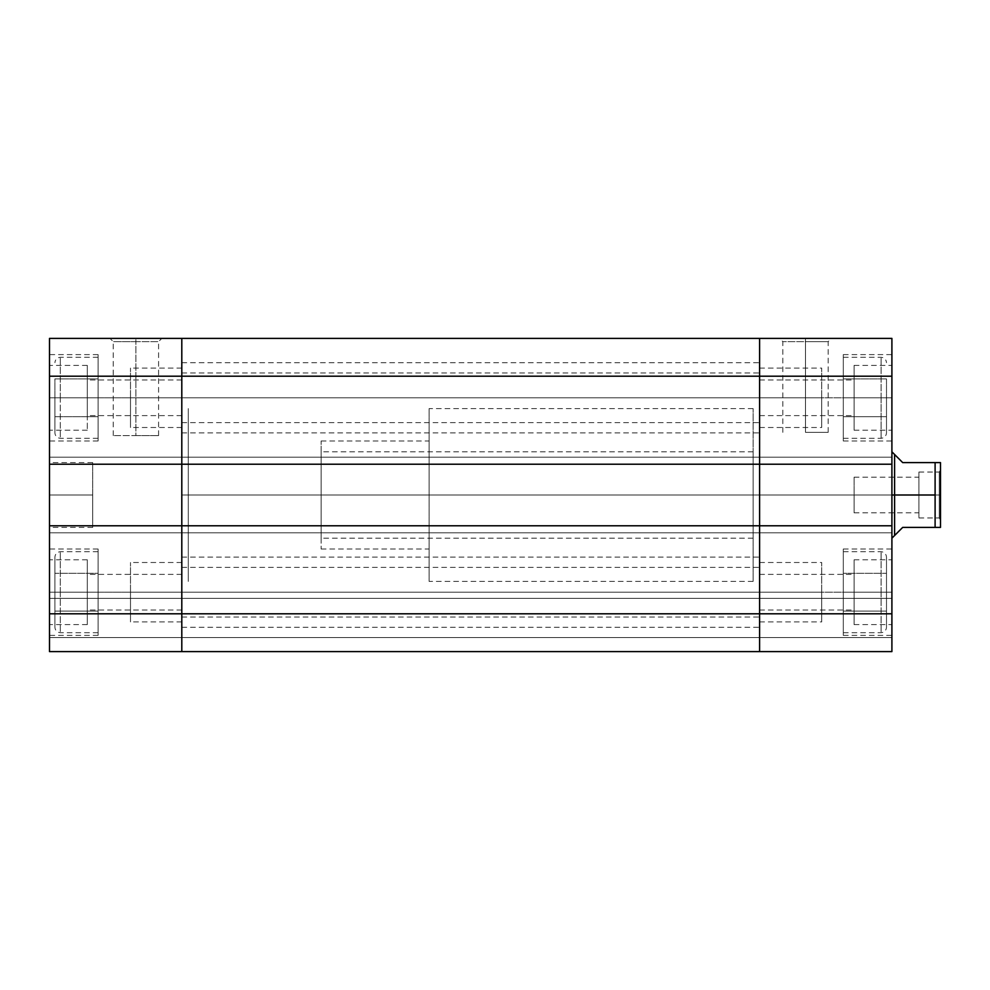 <?xml version="1.0" encoding="UTF-8"?>
<svg xmlns="http://www.w3.org/2000/svg" width="990" height="990" viewBox="0 0 990 990"><rect width="100%" height="100%" fill="white"/><g stroke="black" fill="none" stroke-linecap="round" stroke-linejoin="round"><path stroke-width="0.74" stroke-dasharray="4.95 3.71" d="M60.303 397.794L60.303 357.303L60.303 397.794L98.097 397.794L60.303 397.794L60.303 357.303L60.303 397.794L98.097 397.794L98.097 357.303L98.097 440.996L98.097 397.794L49.5 397.794L87.306 397.794L87.306 430.204L87.306 397.794L49.5 397.794L49.5 430.204L49.5 397.794L98.097 397.794L98.097 354.606L98.097 440.996L98.097 357.303L98.097 397.794L49.5 397.794L49.5 440.996L49.5 354.606L49.5 397.794L98.097 397.794L98.097 354.606L98.097 438.298L98.097 397.794L60.303 397.794L60.303 438.298L60.303 397.794M54.895 397.794L54.895 432.902L54.895 378.898L54.895 397.794L98.097 397.794L98.097 416.703L54.895 416.703L98.097 416.703L54.895 416.703L54.895 378.898L98.097 378.898L98.097 397.794L54.895 397.794L98.097 397.794L98.097 378.898L54.895 378.898L98.097 378.898L54.895 378.898L54.895 416.703L98.097 416.703L98.097 397.794L54.895 397.794L54.895 432.902L54.895 397.794M60.303 592.206L60.303 551.702L60.303 592.206L98.097 592.206L60.303 592.206L60.303 551.702L60.303 592.206L98.097 592.206L98.097 551.702L98.097 635.394L98.097 592.206L49.5 592.206L87.306 592.206L87.306 624.603L87.306 592.206L49.5 592.206L49.5 624.603L49.5 592.206L98.097 592.206L98.097 549.005L98.097 635.394L98.097 551.702L98.097 592.206L49.5 592.206L49.5 549.005L49.5 592.206L98.097 592.206L98.097 549.005L98.097 632.697L98.097 592.206L60.303 592.206L60.303 632.697L60.303 592.206M54.895 592.206L54.895 557.098L54.895 627.301L54.895 573.297L54.895 592.206L98.097 592.206L98.097 611.102L54.895 611.102L54.895 573.297L98.097 573.297L98.097 592.206L54.895 592.206L98.097 592.206L98.097 573.297L54.895 573.297L98.097 573.297L54.895 573.297L54.895 611.102L98.097 611.102L98.097 592.206L54.895 592.206L54.895 627.301L54.895 592.206M135.902 341.637L113.219 341.637L135.902 341.637L135.902 435.6L113.219 435.6L135.902 435.6L135.902 341.637L113.219 341.637L135.902 341.637L135.902 435.6L135.902 341.637L158.586 341.637L135.902 341.637L135.902 338.394L109.977 338.394L161.815 338.394L109.977 338.394L135.902 338.394L135.902 341.637L158.586 341.637L135.902 341.637M181.801 495L188.286 495L181.801 495L181.801 408.598L181.801 581.402L181.801 408.598L181.801 581.402L181.801 495L188.286 495L188.286 408.598L188.286 495L181.801 495L181.801 581.402L181.801 495L759.602 495L181.801 495L181.801 408.598L181.801 581.402L181.801 495L759.602 495L759.602 581.402L759.602 408.598L759.602 495L181.801 495L181.801 408.598L181.801 495M92.701 495L92.701 527.398L92.701 495L49.5 495L92.701 495L92.701 527.398L92.701 462.602L92.701 495L49.5 495L49.5 527.398L49.5 495L92.701 495L92.701 462.602L92.701 495M181.801 397.794L181.801 427.494L181.801 397.794L130.494 397.794L181.801 397.794L181.801 415.614L181.801 397.794L87.306 397.794L181.801 397.794L87.306 397.794L87.306 415.614L87.306 397.794L181.801 397.794L181.801 379.974L181.801 397.794L130.494 397.794L130.494 427.494L130.494 397.794L181.801 397.794L181.801 368.094L181.801 432.902L181.801 397.794L759.602 397.794L181.801 397.794L181.801 422.643L181.801 397.794L759.602 397.794L759.602 432.902L759.602 397.794L181.801 397.794L181.801 432.902L181.801 372.958L181.801 422.643L181.801 397.794L759.602 397.794L759.602 432.902L759.602 362.699L759.602 422.643L759.602 372.958L759.602 397.794L181.801 397.794L181.801 372.958L181.801 397.794L759.602 397.794L759.602 372.958L759.602 397.794L181.801 397.794L181.801 362.699L181.801 397.794M181.801 592.206L181.801 621.906L181.801 592.206L130.494 592.206L181.801 592.206L181.801 610.026L181.801 592.206L87.306 592.206L181.801 592.206L87.306 592.206L87.306 610.026L87.306 592.206L181.801 592.206L181.801 574.386L181.801 592.206L130.494 592.206L130.494 621.906L130.494 592.206L181.801 592.206L181.801 562.506L181.801 627.301L181.801 592.206L759.602 592.206L181.801 592.206L181.801 617.042L181.801 592.206L759.602 592.206L759.602 627.301L759.602 592.206L181.801 592.206L181.801 557.098L181.801 627.301L181.801 567.357L181.801 617.042L181.801 592.206L759.602 592.206L759.602 627.301L759.602 557.098L759.602 617.042L759.602 567.357L759.602 592.206L181.801 592.206L181.801 567.357L181.801 592.206L759.602 592.206L759.602 567.357L759.602 592.206L181.801 592.206L181.801 557.098L181.801 592.206M181.801 651.606L49.5 651.606L181.801 651.606L181.801 598.356L181.801 651.606L49.5 651.606L49.5 457.194L49.5 464.223L181.801 464.223L181.801 376.2L49.5 376.2L49.5 464.223L49.5 338.394L181.801 338.394L181.801 651.606L49.5 651.606L49.5 598.356L49.5 651.606L181.801 651.606L181.801 637.56L181.801 651.606L759.602 651.606L181.801 651.606L181.801 525.777L49.5 525.777L49.5 613.8L181.801 613.8L181.801 651.606L759.602 651.606L181.801 651.606L181.801 637.56L49.5 637.56L181.801 637.56L49.5 637.56L181.801 637.56L181.801 598.356L181.801 637.56L49.5 637.56L49.5 598.356L181.801 598.356L49.5 598.356L181.801 598.356L49.5 598.356L49.5 637.56L181.801 637.56L49.5 637.56L181.801 637.56L181.801 651.606L759.602 651.606L759.602 598.356L759.602 651.606L759.602 637.56L181.801 637.56L181.801 598.356L181.801 651.606L181.801 637.56L759.602 637.56L181.801 637.56L759.602 637.56L759.602 598.356L181.801 598.356L181.801 637.56L181.801 598.356L759.602 598.356L181.801 598.356L759.602 598.356L759.602 637.56L181.801 637.56L759.602 637.56L181.801 637.56L759.602 637.56L759.602 651.606L49.5 651.606L49.5 613.8L181.801 613.8L181.801 457.194L181.801 464.223L49.5 464.223L49.5 457.194L49.5 464.223L181.801 464.223L49.5 464.223L49.5 457.194L181.801 457.194L49.5 457.194L181.801 457.194L49.5 457.194L49.5 532.806L181.801 532.806L49.5 532.806L181.801 532.806L49.5 532.806L49.5 525.777L181.801 525.777L49.5 525.777L181.801 525.777L49.5 525.777L181.801 525.777L181.801 532.806L181.801 525.777L759.602 525.777L759.602 613.8L181.801 613.8L759.602 613.8L759.602 651.606L891.903 651.606L891.903 598.356L891.903 651.606L759.602 651.606L759.602 598.356L759.602 651.606L891.903 651.606L759.602 651.606L759.602 525.777L759.602 613.8L759.602 525.777L759.602 532.806L759.602 525.777L181.801 525.777L181.801 532.806L49.5 532.806L181.801 532.806L49.5 532.806L181.801 532.806L181.801 525.777L181.801 651.606M87.306 592.206L87.306 559.796L87.306 624.603L87.306 574.386L87.306 592.206L49.5 592.206L49.5 549.005L49.5 592.206L87.306 592.206L87.306 559.796L87.306 592.206M87.306 397.794L87.306 430.204L87.306 379.974L87.306 397.794L49.5 397.794L49.5 354.606L49.5 397.794L87.306 397.794L87.306 365.397L87.306 397.794M130.494 592.206L130.494 562.506L130.494 592.206M130.494 397.794L130.494 368.094L130.494 397.794M49.5 495L49.5 462.602L49.5 495M896.68 456.576L894.601 454.497L894.601 495L891.903 495L891.903 451.799L891.903 538.201L891.903 495L321.119 495L321.119 451.799L321.119 495L429.115 495L188.286 495L188.286 408.598L188.286 581.402L188.286 408.598L188.286 495L429.115 495L188.286 495L188.286 581.402L188.286 408.598L188.286 581.402L188.286 495L429.115 495L429.115 581.402L429.115 495L321.119 495L321.119 440.996L321.119 495L429.115 495L429.115 440.996L429.115 495L321.119 495L891.903 495L753.118 495L759.602 495L759.602 408.598L759.602 495L753.118 495L753.118 408.598L753.118 538.201L753.118 495L891.903 495L891.903 538.201L891.903 495L753.118 495L891.903 495L891.903 451.799L891.903 538.201L891.903 451.799L891.903 495L321.119 495L321.119 538.201L321.119 495L891.903 495L891.903 538.201L891.903 495L894.601 495L894.601 535.503L894.601 454.497L902.694 462.602L936.701 462.602M49.5 397.794L49.5 365.397L49.5 397.794M49.5 592.206L49.5 559.796L49.5 592.206M49.5 338.394L181.801 338.394L181.801 376.2L49.5 376.2L49.5 338.394M135.902 435.6L158.586 435.6L135.902 435.6M135.902 338.394L161.815 338.394L135.902 338.394M49.5 525.777L49.5 532.806L49.5 525.777M49.5 464.223L49.5 457.194L181.801 457.194L181.801 464.223L181.801 457.194L49.5 457.194L181.801 457.194L49.5 457.194L49.5 464.223L181.801 464.223L49.5 464.223M49.5 651.606L49.5 637.56L49.5 651.606M98.097 611.102L54.895 611.102L98.097 611.102L98.097 573.297L98.097 611.102M98.097 416.703L98.097 378.898L98.097 416.703M181.801 338.394L759.602 338.394L759.602 376.2L181.801 376.2L181.801 338.394L181.801 376.2L759.602 376.2L759.602 464.223L181.801 464.223L181.801 376.2L181.801 532.806L181.801 525.777L181.801 532.806L181.801 525.777L759.602 525.777L181.801 525.777L759.602 525.777L759.602 532.806L181.801 532.806L759.602 532.806L181.801 532.806L759.602 532.806L759.602 525.777L891.903 525.777L891.903 613.8L759.602 613.8L891.903 613.8L891.903 651.606L891.903 637.56L759.602 637.56L759.602 651.606L891.903 651.606L759.602 651.606L759.602 637.56L891.903 637.56L759.602 637.56L891.903 637.56L891.903 598.356L759.602 598.356L759.602 637.56L759.602 598.356L891.903 598.356L759.602 598.356L891.903 598.356L891.903 637.56L759.602 637.56L891.903 637.56L759.602 637.56L891.903 637.56L891.903 651.606L891.903 525.777L891.903 532.806L891.903 525.777L891.903 532.806L891.903 525.777L759.602 525.777L759.602 532.806L181.801 532.806L181.801 525.777L759.602 525.777L759.602 532.806L181.801 532.806L759.602 532.806L759.602 457.194L759.602 532.806L759.602 457.194L181.801 457.194L181.801 464.223L759.602 464.223L759.602 457.194L181.801 457.194L759.602 457.194L759.602 464.223L181.801 464.223L181.801 457.194L759.602 457.194L181.801 457.194L181.801 532.806L759.602 532.806L759.602 525.777L759.602 532.806L759.602 525.777L891.903 525.777L759.602 525.777L891.903 525.777L891.903 532.806L759.602 532.806L891.903 532.806L759.602 532.806L891.903 532.806L891.903 525.777L759.602 525.777L759.602 532.806L891.903 532.806L759.602 532.806L891.903 532.806L759.602 532.806L759.602 457.194L181.801 457.194L759.602 457.194L759.602 464.223L759.602 457.194L759.602 464.223L181.801 464.223L181.801 457.194L759.602 457.194L759.602 464.223L181.801 464.223L759.602 464.223L759.602 368.825L759.602 376.2L891.903 376.2L891.903 532.806L891.903 457.194L759.602 457.194L891.903 457.194L759.602 457.194L891.903 457.194L891.903 464.223L759.602 464.223L891.903 464.223L759.602 464.223L759.602 457.194L891.903 457.194L759.602 457.194L891.903 457.194L759.602 457.194L759.602 464.223L891.903 464.223L891.903 457.194L891.903 464.223L759.602 464.223L891.903 464.223L891.903 376.2L759.602 376.2L759.602 338.394L181.801 338.394M759.602 338.394L759.602 368.825L759.602 338.394L891.903 338.394L891.903 376.2L891.903 338.394L759.602 338.394M759.602 397.794L759.602 362.699L759.602 427.494L759.602 397.794L821.7 397.794L759.602 397.794L759.602 415.614L759.602 397.794L854.098 397.794L854.098 430.204L854.098 397.794L891.903 397.794L759.602 397.794L854.098 397.794L854.098 415.614L854.098 397.794L759.602 397.794L759.602 379.974L759.602 397.794L821.7 397.794L821.7 427.494L821.7 397.794L759.602 397.794L759.602 368.094L759.602 397.794M759.602 592.206L759.602 557.098L759.602 621.906L759.602 592.206L821.7 592.206L759.602 592.206L759.602 610.026L759.602 592.206L854.098 592.206L854.098 624.603L854.098 592.206L891.903 592.206L759.602 592.206L854.098 592.206L854.098 610.026L854.098 592.206L759.602 592.206L759.602 574.386L759.602 592.206L821.7 592.206L821.7 621.906L821.7 592.206L759.602 592.206L759.602 562.506L759.602 592.206M881.1 397.794L881.1 357.303L881.1 397.794L843.294 397.794L881.1 397.794L881.1 357.303L881.1 397.794L843.294 397.794L843.294 357.303L843.294 440.996L843.294 397.794L891.903 397.794L891.903 430.204L891.903 397.794L843.294 397.794L843.294 354.606L843.294 440.996L843.294 357.303L843.294 397.794L891.903 397.794L891.903 440.996L891.903 354.606L891.903 397.794L843.294 397.794L843.294 354.606L843.294 438.298L843.294 397.794L881.1 397.794L881.1 438.298L881.1 397.794M886.495 397.794L886.495 432.902L886.495 378.898L886.495 397.794L886.495 378.898L843.294 378.898L843.294 397.794L886.495 397.794L843.294 397.794L843.294 378.898L886.495 378.898L843.294 378.898L886.495 378.898L886.495 416.703L843.294 416.703L843.294 397.794L886.495 397.794L843.294 397.794L843.294 416.703L886.495 416.703L843.294 416.703L886.495 416.703L886.495 397.794L886.495 432.902L886.495 397.794M881.1 592.206L881.1 551.702L881.1 592.206L843.294 592.206L881.1 592.206L881.1 551.702L881.1 592.206L843.294 592.206L843.294 551.702L843.294 635.394L843.294 592.206L891.903 592.206L891.903 624.603L891.903 592.206L843.294 592.206L843.294 549.005L843.294 635.394L843.294 551.702L843.294 592.206L891.903 592.206L891.903 549.005L891.903 592.206L843.294 592.206L843.294 549.005L843.294 632.697L843.294 592.206L881.1 592.206L881.1 632.697L881.1 592.206M886.495 592.206L886.495 557.098L886.495 627.301L886.495 573.297L886.495 592.206L843.294 592.206L843.294 611.102L886.495 611.102L886.495 573.297L843.294 573.297L843.294 592.206L886.495 592.206L843.294 592.206L843.294 573.297L886.495 573.297L843.294 573.297L886.495 573.297L886.495 611.102L843.294 611.102L843.294 592.206L886.495 592.206L886.495 627.301L886.495 592.206M805.501 341.637L828.185 341.637L805.501 341.637L805.501 432.358L828.185 432.358L805.501 432.358L805.501 341.637L828.185 341.637L805.501 341.637L805.501 432.358L805.501 341.637L782.818 341.637L805.501 341.637L805.501 338.394L831.414 338.394L779.576 338.394L831.414 338.394L805.501 338.394L805.501 341.637L782.818 341.637L805.501 341.637M759.602 495L759.602 408.598L759.602 581.402L759.602 408.598L759.602 581.402L759.602 495L753.118 495L753.118 451.799L753.118 495L759.602 495M854.098 592.206L854.098 559.796L854.098 624.603L854.098 574.386L854.098 592.206L891.903 592.206L891.903 549.005L891.903 592.206L854.098 592.206L854.098 559.796L854.098 592.206M854.098 397.794L854.098 430.204L854.098 379.974L854.098 397.794L891.903 397.794L891.903 354.606L891.903 397.794L854.098 397.794L854.098 365.397L854.098 397.794M821.7 592.206L821.7 562.506L821.7 592.206M821.7 397.794L821.7 368.094L821.7 397.794M753.118 495L753.118 581.402L753.118 495M891.903 397.794L891.903 365.397L891.903 397.794M891.903 592.206L891.903 559.796L891.903 592.206M805.501 432.358L828.185 432.358L805.501 432.358M805.501 338.394L779.576 338.394L805.501 338.394M843.294 611.102L886.495 611.102L843.294 611.102L843.294 573.297L843.294 611.102M843.294 397.794L843.294 416.703L843.294 397.794M936.688 462.602L940.5 462.602L940.5 495L935.105 495L935.105 462.602L935.105 527.398L902.694 527.398L896.68 533.424M939.25 495L939.25 472.044L939.25 495L940.5 495L918.906 495L918.906 472.044L918.906 495L939.25 495L939.25 472.044L939.25 495L854.098 495L854.098 477.18L854.098 495L918.906 495L918.906 477.18L918.906 495L854.098 495L854.098 477.18L854.098 512.82L854.098 495L918.906 495L918.906 512.82L918.906 472.044L918.906 517.956L918.906 477.18L918.906 512.82L918.906 495L939.25 495L939.25 517.956L939.25 495L940.5 495L940.5 469.891L940.5 527.398L940.5 469.891L940.5 495L939.25 495L939.25 517.956L939.25 495M940.314 462.602L940.5 520.109L940.5 495L935.105 495L935.105 527.398L902.694 527.398M936.367 527.398L935.105 527.398L936.367 527.398M854.098 495L854.098 512.82L854.098 495M918.906 495L918.906 517.956L918.906 495M902.694 462.602L935.105 462.602M891.903 495L891.903 451.799L891.903 495M321.119 495L321.119 549.005L321.119 495M429.115 495L429.115 408.598L429.115 495M98.097 357.303L60.303 357.303C57.036 357.637 55.23 359.432 54.895 362.699M98.097 551.702L60.303 551.702C57.036 552.036 55.23 553.831 54.895 557.098M113.219 435.6L113.219 341.637L109.977 338.394M87.306 624.603L49.5 624.603M87.306 430.204L49.5 430.204M98.097 635.394L49.5 635.394M98.097 440.996L49.5 440.996M753.118 408.598L429.115 408.598M92.701 527.398L49.5 527.398M181.801 427.494L130.494 427.494M181.801 621.906L130.494 621.906M181.801 415.614L87.306 415.614M181.801 610.026L87.306 610.026M181.801 574.386L87.306 574.386M181.801 379.974L87.306 379.974M181.801 562.506L130.494 562.506M181.801 368.094L130.494 368.094M92.701 462.602L49.5 462.602M753.118 581.402L429.115 581.402M98.097 354.606L49.5 354.606M98.097 549.005L49.5 549.005M87.306 365.397L49.5 365.397M87.306 559.796L49.5 559.796M158.586 435.6L158.586 341.637L161.815 338.394M98.097 632.697L60.303 632.697C57.036 632.363 55.23 630.568 54.895 627.301M98.097 438.298L60.303 438.298C57.036 437.964 55.23 436.169 54.895 432.902M181.801 627.301L759.602 627.301M181.801 617.042L759.602 617.042M181.801 432.902L759.602 432.902M181.801 422.643L759.602 422.643M181.801 372.958L759.602 372.958M181.801 362.699L759.602 362.699M181.801 567.357L759.602 567.357M181.801 557.098L759.602 557.098M843.294 357.303L881.1 357.303C884.367 357.637 886.161 359.432 886.495 362.699M843.294 551.702L881.1 551.702C884.367 552.036 886.161 553.831 886.495 557.098M828.185 432.358L828.185 341.637L831.414 338.394M854.098 624.603L891.903 624.603M854.098 430.204L891.903 430.204M843.294 635.394L891.903 635.394M843.294 440.996L891.903 440.996M753.118 538.201L321.119 538.201M759.602 427.494L821.7 427.494M759.602 621.906L821.7 621.906M759.602 415.614L854.098 415.614M759.602 610.026L854.098 610.026M759.602 574.386L854.098 574.386M759.602 379.974L854.098 379.974M759.602 562.506L821.7 562.506M759.602 368.094L821.7 368.094M753.118 451.799L321.119 451.799M843.294 354.606L891.903 354.606M843.294 549.005L891.903 549.005M854.098 365.397L891.903 365.397M854.098 559.796L891.903 559.796M782.818 432.358L782.818 341.637L779.576 338.394M843.294 438.298L881.1 438.298C884.367 437.964 886.161 436.169 886.495 432.902M843.294 632.697L881.1 632.697C884.367 632.363 886.161 630.568 886.495 627.301M321.119 440.996L429.115 440.996M918.906 472.044L939.25 472.044L940.5 469.891M854.098 477.18L918.906 477.18M854.098 512.82L918.906 512.82M918.906 517.956L939.25 517.956L940.5 520.109M321.119 549.005L429.115 549.005"/><path stroke-width="1.49" d="M181.801 525.777L49.5 525.777L49.5 613.8L181.801 613.8L181.801 338.394L49.5 338.394L49.5 651.606L181.801 651.606L181.801 525.777L49.5 525.777L49.5 464.223L181.801 464.223L181.801 376.2L49.5 376.2L49.5 464.223L181.801 464.223L181.801 613.8L49.5 613.8L49.5 651.606L181.801 651.606L181.801 613.8L181.801 651.606L759.602 651.606L181.801 651.606L181.801 613.8L759.602 613.8L181.801 613.8L181.801 464.223L759.602 464.223L759.602 376.2L181.801 376.2L181.801 338.394L49.5 338.394L49.5 376.2L181.801 376.2L181.801 464.223L181.801 376.2L759.602 376.2L759.602 338.394L181.801 338.394L181.801 376.2L181.801 338.394L759.602 338.394L759.602 376.2L759.602 339.125L759.602 376.2L891.903 376.2L891.903 464.223L759.602 464.223L759.602 376.2L759.602 525.777L181.801 525.777L181.801 464.223L759.602 464.223L759.602 376.2L891.903 376.2L891.903 338.394L759.602 338.394L891.903 338.394L891.903 525.777L891.903 464.223L759.602 464.223L759.602 525.777L759.602 464.223L759.602 525.777L181.801 525.777M759.602 651.606L759.602 525.777L759.602 613.8L759.602 525.777L891.903 525.777L891.903 613.8L891.903 525.777L759.602 525.777L759.602 651.606L759.602 621.175L759.602 651.606L891.903 651.606L759.602 651.606M891.903 651.606L891.903 613.8L759.602 613.8L891.903 613.8L891.903 651.606M902.694 462.602L896.68 456.576L902.694 462.602L937.468 462.602L902.694 462.602L894.601 454.497L894.601 535.503L894.601 495L935.105 495L935.105 462.602L940.314 462.602M896.68 533.424L902.694 527.398L894.601 535.503L902.694 527.398L935.105 527.398L935.105 495L891.903 495L894.601 495L894.601 454.497L896.68 456.576M940.5 527.398L940.5 462.602L940.5 527.398M935.105 462.602L935.105 527.398L940.314 527.398L902.694 527.398M894.601 535.503L891.903 538.201M891.903 451.799L894.601 454.497"/></g></svg>
